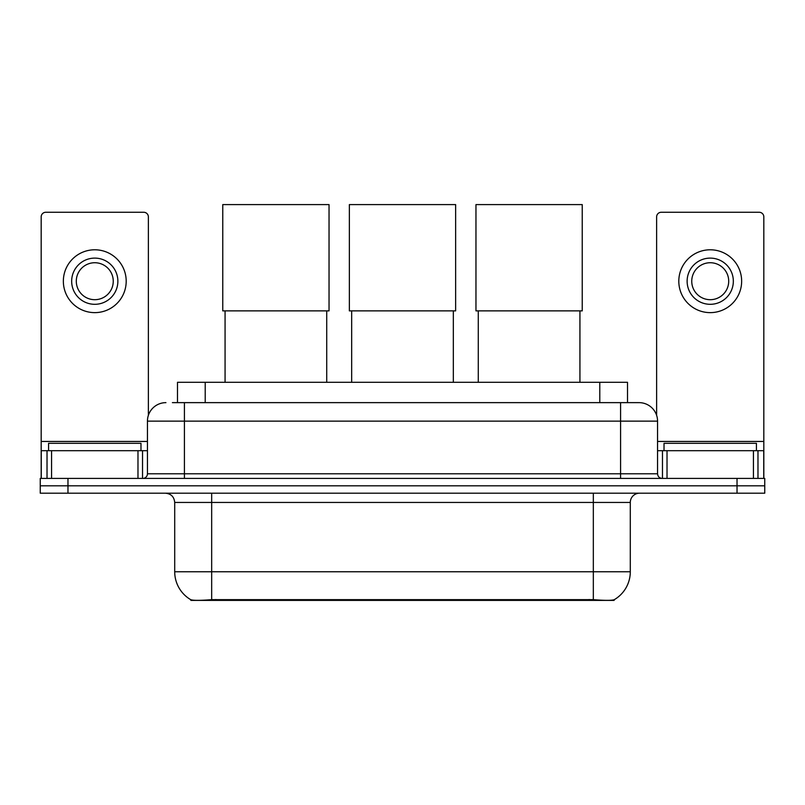 <?xml version="1.0" encoding="UTF-8"?>
<svg xmlns="http://www.w3.org/2000/svg" width="805" height="805" viewBox="0 0 805 805"><rect width="100%" height="100%" fill="white"/><g stroke="black" fill="none" stroke-linecap="round" stroke-linejoin="round"><path stroke-width="1.21" d="M177.492 402.641L177.492 382.305L627.508 382.305L627.508 402.641M614.124 599.745L614.124 600.399L190.876 600.399L190.876 599.745M174.705 571.751L211.675 571.751L211.675 502.441L174.705 502.441L174.705 571.751A32.341 32.341 0 0 0 190.694 599.655C193.089 600.58 200.083 600.58 211.675 599.655L593.325 599.655C604.907 600.58 611.901 600.58 614.306 599.655A32.341 32.341 0 0 0 630.295 571.751L630.295 502.441A9.237 9.237 0 0 1 639.532 493.203M67.972 478.412L764.75 478.412L764.75 485.807L40.25 485.807L40.25 493.203L67.972 493.203L67.972 485.807L40.25 485.807L40.25 478.412L67.972 478.412L67.972 485.807L764.75 485.807L764.75 493.203L67.972 493.203M172.823 402.641L632.599 402.641M172.401 402.641L184.415 402.641L184.415 421.126L147.446 421.126L147.446 473.793A4.619 4.619 0 0 1 142.827 478.412M165.931 402.641A18.485 18.485 0 0 0 147.446 421.126M639.069 402.641A18.485 18.485 0 0 1 657.554 421.126L620.585 421.126L620.585 402.641L638.788 402.641M657.554 421.126L657.554 473.793C657.826 476.6 659.365 478.14 662.173 478.412M764.75 478.412L764.75 485.807M140.976 450.689L140.976 443.303L48.572 443.303L48.572 450.689M137.977 478.412L137.977 450.689L51.57 450.689L51.57 478.412M148.372 415.35L148.372 216.897A4.619 4.619 0 0 0 143.753 212.268L45.794 212.268A4.619 4.619 0 0 0 41.176 216.897L41.176 450.689L51.57 450.689M137.977 450.689L147.446 450.689M41.176 478.412L41.176 450.689M94.769 258.113A23.104 23.104 0 0 0 71.665 281.207A23.104 23.104 0 0 0 94.769 304.31A23.104 23.104 0 0 0 117.872 281.207A23.104 23.104 0 0 0 94.769 258.113M94.769 262.732A18.485 18.485 0 0 0 76.294 281.207A18.485 18.485 0 0 0 94.769 299.691A18.485 18.485 0 0 0 113.253 281.207A18.485 18.485 0 0 0 94.769 262.732M94.769 312.632A31.415 31.415 0 0 0 126.194 281.207A31.415 31.415 0 0 0 94.769 249.792A31.415 31.415 0 0 0 63.354 281.207A31.415 31.415 0 0 0 94.769 312.632M756.428 450.689L756.428 443.303L664.024 443.303L664.024 450.689M225.068 310.871L225.068 382.305M326.719 310.871L326.719 382.305M222.764 204.601L329.034 204.601L329.034 310.871L222.764 310.871L222.764 204.601M351.674 310.871L351.674 382.305M453.326 310.871L453.326 382.305M349.36 204.601L455.64 204.601L455.64 310.871L349.36 310.871L349.36 204.601M478.281 310.871L478.281 382.305M579.932 310.871L579.932 382.305M475.966 204.601L582.236 204.601L582.236 310.871L475.966 310.871L475.966 204.601M753.43 478.412L753.43 450.689L667.023 450.689L667.023 478.412M763.824 478.412L763.824 450.689L763.824 478.412M753.43 450.689L763.824 450.689L763.824 216.897A4.619 4.619 0 0 0 759.206 212.268L661.247 212.268A4.619 4.619 0 0 0 656.628 216.897L656.628 415.35M657.554 450.689L667.023 450.689M710.231 258.113A23.104 23.104 0 0 0 687.128 281.207A23.104 23.104 0 0 0 710.231 304.31A23.104 23.104 0 0 0 733.335 281.207A23.104 23.104 0 0 0 710.231 258.113M710.231 262.732A18.485 18.485 0 0 0 691.747 281.207A18.485 18.485 0 0 0 710.231 299.691A18.485 18.485 0 0 0 728.706 281.207A18.485 18.485 0 0 0 710.231 262.732M710.231 312.632A31.415 31.415 0 0 0 741.647 281.207A31.415 31.415 0 0 0 710.231 249.792A31.415 31.415 0 0 0 678.806 281.207A31.415 31.415 0 0 0 710.231 312.632M589.169 600.399L589.169 599.494M215.831 600.399L215.831 599.494M205.215 402.641L205.215 382.305M599.785 402.641L599.785 382.305M593.325 493.203L593.325 502.441L211.675 502.441L211.675 493.203M630.295 502.441L593.325 502.441L593.325 571.751L630.295 571.751M593.325 599.655L593.325 571.751L211.675 571.751L211.675 599.655M737.028 493.203L737.028 478.412M184.415 478.412L184.415 473.793L657.554 473.793M147.446 473.793L184.415 473.793L184.415 421.126L620.585 421.126L620.585 478.412M147.446 441.452L41.176 441.452M142.525 450.689L142.525 478.412M41.246 450.689L41.246 478.412M47.022 478.412L47.022 450.689M763.824 441.452L657.554 441.452M763.754 478.412L763.754 450.689M757.978 450.689L757.978 478.412M662.475 478.412L662.475 450.689M174.705 502.441C174.162 496.826 171.083 493.747 165.468 493.203"/></g></svg>
